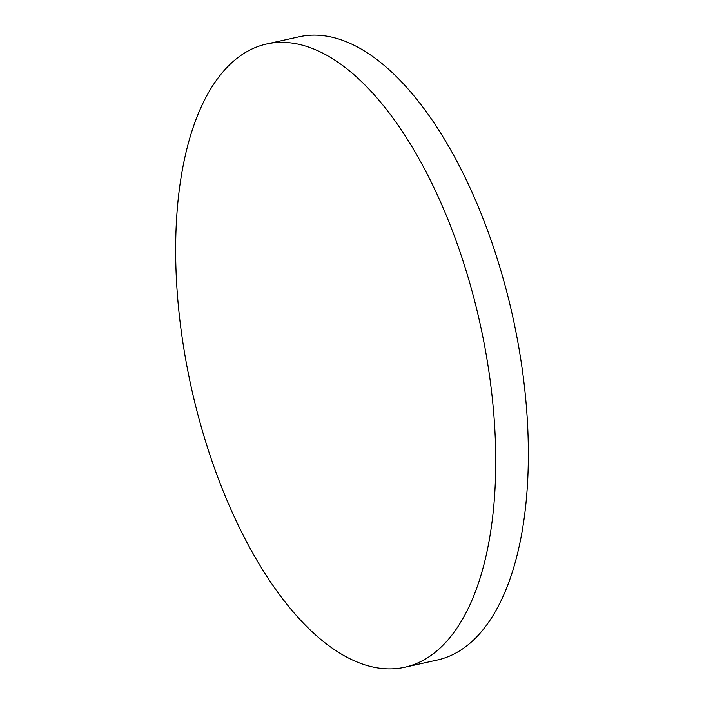 <?xml version="1.0" encoding="UTF-8"?>
<svg xmlns="http://www.w3.org/2000/svg" width="704" height="704" viewBox="0 0 704 704"><rect width="100%" height="100%" fill="white"/><g stroke="black" fill="none" stroke-linecap="round" stroke-linejoin="round"><path stroke-width="1.06" d="M266.596 44.009L299.218 36.775A319.176 147.875 77.5 0 1 528.044 435.433A319.176 147.875 77.5 0 1 437.404 659.991L404.782 667.225A319.176 147.875 77.5 0 1 175.956 268.567A319.176 147.875 77.5 0 1 266.596 44.009A319.176 147.875 77.5 0 1 495.431 442.666A319.176 147.875 77.5 0 1 404.782 667.225"/></g></svg>
